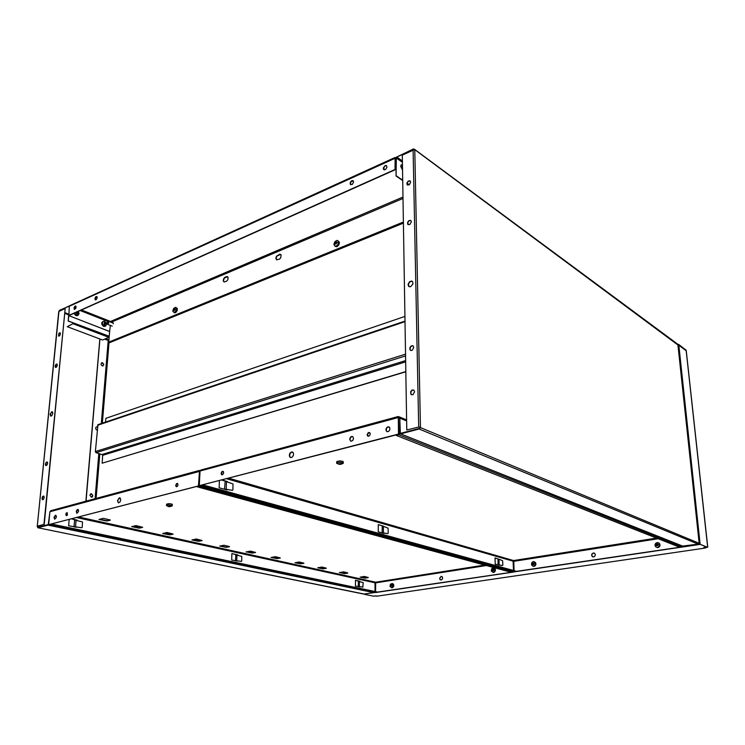 <?xml version="1.0" encoding="UTF-8"?>
<svg xmlns="http://www.w3.org/2000/svg" width="745" height="745" viewBox="0 0 745 745"><rect width="100%" height="100%" fill="white"/><g stroke="black" fill="none" stroke-linecap="round" stroke-linejoin="round"><path stroke-width="1.12" d="M407.496 185.105L407.068 183.67L407.692 182.097L408.949 181.035L410.216 180.998M410.644 182.125L409.89 180.784L408.13 181.165L406.854 183.168L407.115 184.807L409.294 184.751L410.644 182.125M411.622 394.766L410.784 393.369L411.128 391.516L412.404 390.184L413.764 390.035M414.62 391.74L413.82 390.073L412.115 390.054L410.7 391.684L410.737 394.012L411.622 394.766L412.981 394.617L414.62 391.74M408.26 224.701L407.766 223.165L408.372 221.6L409.601 220.539L410.895 220.492M411.398 221.712L410.57 220.287L408.791 220.688L407.636 222.345L407.748 224.254L409.825 224.506L411.398 221.712M410.728 350.392L409.992 349.107L410.365 347.263L411.678 345.931L413.028 345.81M413.782 347.375L412.888 345.727L411.128 345.931L409.825 347.729L410.039 349.852L411.11 350.476L412.339 350.122L413.782 347.375M409.163 286.713L408.381 284.86L408.958 282.914L410.374 281.498L412.246 281.312M410.607 286.723L412.888 284.078L412.758 281.917L411.734 281.07L409.545 281.722L408.12 284.385L408.642 286.331L410.607 286.723M402.7 179.48L401.453 179.778L396.051 176.034L395.93 157.381L413.55 148.879L414.751 149.68L413.103 150.22L418.653 426.848L420.487 427.667L419.184 429.055L400.642 433.851L399.618 433.013L399.786 418.113L400.307 433.367L420.04 428.282M402.71 179.862L401.518 179.75M396.051 176.034L396.312 157.307L413.577 149.251L414.304 149.68M682.578 546.094L698.177 544.167L699.117 543.431M418.941 426.969L406.761 429.949L418.969 426.978L699.136 543.273L677.848 344.246L414.527 149.242M420.096 427.77L419.705 428.105M677.95 345L414.751 149.68L420.487 427.667M60.14 332.754L58.78 334.067L58.864 336.135M60.457 333.909L59.619 335.762L58.566 336.023L58.948 333.173L60.066 332.708L60.457 333.909M43.797 496.04L42.372 497.809L42.782 499.765M44.272 497.539L43.508 499.364L42.307 499.569L42.018 497.967L42.763 496.375L43.871 496.086L44.272 497.539M57.011 364.044L55.577 365.59L55.782 367.49M57.356 365.264L56.536 367.108L55.391 367.313L55.167 365.944L55.959 364.324L56.946 364.007L57.356 365.264M47.205 461.974L45.827 463.52L46.134 465.625M47.652 463.399L46.87 465.225L45.687 465.429L45.38 464.116L46.171 462.291L47.261 462.012L47.652 463.399M52.327 411.817L50.604 413.568L50.893 416.194M51.675 411.78L52.616 412.106L52.811 413.671L51.824 415.747L50.725 416.157L50.111 414.248L51.675 411.78M68.819 315.815L68.121 321.058L74.006 323.172L67.199 326.645L73.792 323.228M109.18 337.215L102.652 339.999L67.199 326.645M394.813 157.614L70.179 305.487L59.526 310.544L59.358 311.196M69.657 305.906L59.479 310.283L59.181 311.27M74.053 526.92L74.63 520.019L74.016 526.92L76.465 527.255M235.513 560.864L235.755 554.839L235.513 560.864L237.431 561.106M358.326 586.678L358.336 581.333L358.326 586.678L359.882 586.855M81.55 527.767L82.248 527.227L82.472 521.994L74.928 520.066M241.231 561.432L241.799 560.957L241.79 556.385L235.988 554.876M362.834 587.069L363.197 582.618L358.541 581.361M81.754 527.711L75.515 526.911L76.111 520.15M58.948 311.401L65.141 308.56L43.946 524.415L37.446 526.11L37.66 527.339L48.267 524.601L49.794 512.625L48.686 524.107L48.034 525.095L373.962 592.62L363.988 594.044M374.437 592.191L373.962 592.62M58.948 311.373L37.25 526.417L37.772 527.749L48.034 525.095M37.948 526.128L37.66 527.013M594.193 553.041L592.815 553.246L591.903 554.438L591.958 555.938L592.946 556.925M593.346 552.948L592.005 553.861L591.651 555.109L592.312 556.589L593.42 556.99L594.706 556.394L595.329 554.811L594.668 553.33L593.346 552.948M290.671 457.616L289.693 456.285L289.833 454.18L291.016 452.448L292.552 452.019M291.509 451.936L289.852 453.36L289.302 455.148L289.619 456.787L290.671 457.616L292.301 457.095L293.521 454.999L293.297 452.737L291.509 451.936M387.13 431.709L386.273 430.517L386.413 428.738L387.474 427.285L389.03 426.932M387.894 426.81L386.376 428.058L385.901 429.614L386.236 431.029L387.232 431.737L388.788 431.262L389.877 429.446L389.616 427.49L387.894 426.81M350.858 441.273L350.029 440.118L350.159 438.367L351.184 436.933L352.608 436.579M351.584 436.477L350.429 437.259L349.666 439.205L350.904 441.282L352.73 440.481L353.493 438.535L352.944 436.821L351.584 436.477M367.117 434.754L368.337 432.547L370.069 433.041L370.172 434.652L369.054 436.132L367.741 436.132L367.117 434.754M368.123 436.291L367.602 433.916L369.567 432.51M221.116 473.354L222.001 471.51L223.37 471.613L223.584 473.122L222.755 474.537L221.675 474.705L221.116 473.354M222.01 474.807L221.535 472.805L223.062 471.334M200.889 485.423L203.161 484.995L515.829 571.126L513.687 571.573M200.507 485.526L201.225 485.898L203.161 484.995M682.094 545.955L679.179 547.007L396.312 435.48L399.134 434.251L399.692 433.32M396.312 435.48L399.087 434.745L399.972 433.72M398.119 416.529L201.01 469.983L199.995 471.063L398.51 417.489L398.314 416.995M199.995 471.063L199.26 485.684L398.445 434.093L398.314 416.939M514.05 570.642L513.771 560.51L513.082 561.162L513.538 570.493M399.255 417.396L398.324 416.995L399.488 418.187M398.305 416.548L399.516 416.986L399.488 417.898M441.645 576.397L439.895 577.757L439.941 579.163L440.807 580.02M441.096 576.36L439.643 578.325L440.146 579.685L441.04 580.029L442.092 579.508L442.642 578.055L442.139 576.695L441.096 576.36M118.585 502.856L117.84 501.711L117.999 499.821L119.945 497.884M119.293 497.837L117.487 500.631L118.418 502.828L119.945 502.046L120.727 500.025L120.355 498.219L119.293 497.837M54.869 519.163L54.413 517.188L55.866 515.344M55.391 515.298L54.04 517.44L54.683 519.144L56.303 517.421L56.285 515.875L55.391 515.298M77.024 513.342L76.53 511.331L78.048 509.45M77.555 509.403L76.241 511.163L76.837 513.324L78.523 511.564L78.486 509.98L77.555 509.403M366.121 576.956L362.256 576.816M345.624 572.393L341.545 572.225M324.168 567.615L319.866 567.42M278.081 557.344L273.275 557.092M253.3 551.831L248.215 551.533M199.8 539.911L194.073 539.529M170.856 533.467L164.785 533.038M140.293 526.65L133.839 526.175M365.376 577.803L367.872 577.403M368.188 577.487L364.268 576.49L360.114 577.17L364.286 576.49M344.879 573.259L347.403 572.84M347.719 572.924L343.594 571.881L339.394 572.588L343.613 571.881M339.543 572.56L344.255 573.529M323.432 568.51L325.975 568.072M326.291 568.146L321.942 567.047L317.705 567.792L321.961 567.057M300.961 563.518L303.513 563.062M303.839 563.146L299.239 561.991L294.973 562.764L299.267 561.991M277.382 558.294L279.924 557.819M280.278 557.893L275.417 556.673L271.143 557.493L275.445 556.683M252.611 552.799L255.19 552.296M255.516 552.529L252.602 553.097M246.288 551.896L251.903 553.097M226.564 547.026L229.153 546.495M229.479 546.737L226.555 547.333M219.952 546.066L225.837 547.324M199.139 540.945L201.727 540.386M202.072 540.47L196.298 539.035L191.949 539.976L196.326 539.045M170.214 534.528L172.812 533.951M173.157 534.035L167.02 532.507L162.671 533.504L167.057 532.517M139.678 527.758L142.276 527.143M142.621 527.227L136.093 525.616L131.725 526.659L136.13 525.625M107.373 520.597L109.971 519.945M110.316 520.038L103.359 518.315L99.01 519.423L103.406 518.334M390.622 586.119L391.972 585.915L391.861 584.657L390.846 584.676L391.041 586.017M66.454 515.754L65.718 514.441L66.24 513.072L67.199 512.662L67.227 515.158L66.454 515.754L66.035 514.981L66.92 512.625M175.699 485.368L176.537 483.589L177.72 483.598L177.981 485.163L177.198 486.522L176.099 486.606L175.699 485.368M176.537 486.774L176.118 484.837L177.506 483.421M498.936 565.008L502.344 565.511L502.828 565.045L502.558 560.687L498.926 559.225L499.187 564.961L498.265 564.961L502.437 565.492M498.014 559.169L498.042 564.98L498.014 559.169L498.926 559.225M383.172 532.889L387.67 533.625L388.257 533.159L388.08 528.093L383.377 526.296L383.433 532.843L382.353 532.824L387.819 533.597M382.297 526.221L382.083 532.852L382.297 526.221L383.377 526.296M225.949 489.279L232.431 490.331L232.906 489.8L232.952 483.961L226.527 481.596L226.219 489.204L224.897 489.176L232.431 490.322M225.223 481.493L224.562 489.204L225.223 481.493L226.527 481.596M224.562 489.204L225.12 489.279M50.25 524.415L51.992 524.107L376.905 591.921L375.21 592.35M49.962 524.499L51.992 524.107M513.007 571.396L510.66 572.188L197.304 486.904L199.595 485.759M197.304 486.904L199.977 485.666M199.287 470.505L50.874 510.744L49.915 511.713L199.511 471.362L199.641 470.467L200.209 470.561M49.915 511.713L48.658 524.685L198.468 485.889L199.641 470.467M375.61 591.642L375.638 582.171L375.005 582.767L375.052 591.53M698.857 543.869L699.993 544.446L364.854 593.979M698.95 543.757L706.754 547.24L703.662 547.696L704.714 548.115L707.34 547.249L704.202 547.612M678.025 345.149L678.751 344.833L700.095 544.083L699.108 543.44M699.769 544.111L699.089 543.505M678.378 344.982L686.201 350.802M699.844 544.12L706.726 546.998M678.565 344.348L686.136 350.215L677.997 344.423M699.201 543.319L677.987 344.786L678.593 344.628L677.987 344.758M374.586 596.047L375.303 595.944M377.1 596.121L375.843 595.935M376.439 596.065L375.489 595.991M707.675 547.1L686.145 350.308M74.472 309.464L74.379 307.462L75.813 306.083M75.152 306.046L73.997 307.629L74.323 309.436L75.999 307.815L75.971 306.279L75.152 306.046M383.964 169.73L384.075 166.982L385.388 165.772L386.59 165.716M385.118 165.576L383.33 167.988L383.573 169.413L384.42 169.841L385.854 169.208L386.953 167.262L386.487 165.623L385.118 165.576M95.5 299.984L95.416 297.907L96.897 296.547M97.223 297.683L96.813 296.491L95.77 296.808L94.969 298.261L95.146 299.807L96.338 299.602L97.223 297.683M350.793 184.732L350.401 183.335L350.988 181.836L353.232 180.756M353.633 181.855L352.851 180.541L351.37 180.951L350.178 182.851L350.383 184.415L352.366 184.35L353.633 181.855M276.767 259.93L276.144 258.292L276.926 256.094L280.679 254.334M279.328 254.259L281.154 254.986L280.669 257.938L279.198 259.297L276.46 259.763L275.874 258.245L276.507 256.196L279.589 254.399M224.077 282.029L223.472 280.455L224.217 278.304L227.597 276.619M226.424 276.572L228.072 277.27L227.84 279.654L226.592 281.228L224.031 282.01L223.23 280.846L223.556 278.881L224.804 277.298L226.694 276.693M112.244 322.687L113.091 322.734L113.352 323.777M112.514 322.79L113.007 322.669M110.456 321.98L110.511 321.43L110.577 322.026M395.101 158.098L395.697 157.67L395.12 158.126M395.074 158.042L395.353 169.711L68.885 315.629L69.238 306.121M395.101 157.763L395.083 169.525L68.596 315.517M405.001 321.095L98.005 424.613L95.323 451.656L95.975 452.681L102.745 454.832L102.195 463.194L405.82 371.615M102.54 362.759L103.797 364.566L102.708 365.953L101.506 365.32L101.013 364.072L101.385 362.983L102.54 362.759M101.655 362.787L103.527 364.054L103.006 365.907M91.523 493.767L92.846 495.686L92.324 496.906L91.393 497.194L89.922 495.248L90.443 494.028L91.523 493.767M90.834 493.805L92.613 495.118L91.775 497.176M97.12 430.172L96.068 429.576L95.602 427.937L96.254 426.95L97.39 426.978M96.347 426.913L97.381 427.108M108.891 340.698L104.626 339.18M106.684 322.781L106.926 323.488L107.559 323.293L107.848 321.514L106.684 322.781M107.522 321.458L108.668 321.337L108.64 323.041L107.531 324.215L106.777 323.339M391.367 585.887L390.613 585.002M393.295 585.281L392.773 586.92L391.498 587.656L390.054 586.427L390.492 584.145L392.28 583.503L393.295 585.281L391.553 585.393M392.354 583.531L393.518 584.22L393.807 585.905L392.82 587.516L391.47 587.656M492.249 569.124L492.045 570.67L493.339 570.791L493.535 569.236L492.249 569.124M492.818 570.409L491.998 569.487M492.045 570.67L492.557 570.53M493.507 570.586L492.743 570.4M495.034 569.748L494.466 571.527L493.004 572.309L491.328 571.015L491.775 568.565L493.814 567.876L495.034 569.748L493.115 569.878M493.935 567.923L495.285 568.873L495.462 570.698L494.419 572.169L492.818 572.309M532.563 562.95L532.358 564.524L533.727 564.645L533.914 563.043L532.563 562.95M533.15 564.254L532.293 563.313M532.358 564.524L532.899 564.384M533.886 564.468L533.094 564.244M535.478 563.583L534.891 565.408L533.346 566.209L531.893 565.483L531.436 563.918L532.023 562.363L533.327 561.581L534.724 561.981L535.478 563.583L533.485 563.714M534.333 561.73L535.702 562.717L535.897 564.561L534.798 566.079L533.094 566.2M656.159 545.675L658.058 545.377L657.602 543.794L656.066 544.306L656.159 545.675L656.783 545.517L657.053 545.023L656.038 544.371M657.695 544.344L657.574 543.785M657.761 545.778L657.034 545.359M656.69 544.278L657.537 544.567M659.679 544.623L659.232 546.374L657.518 547.463L655.702 546.877L654.967 545.033L655.619 543.347L657.155 542.5L658.776 542.937L659.651 544.371L657.462 544.772M658.45 542.732L659.921 543.999L659.968 546.001L658.533 547.482L656.671 547.417M169.19 506.665L170.791 506.423L168.044 506.386L169.19 506.665L169.245 505.967M169.823 506.395L171.667 506.153M166.954 505.902L166.582 505.259L168.594 504.859L172.374 505.771M166.442 505.492L166.647 504.076L169.143 503.667L172.169 504.197L172.384 505.687M341.527 464.126L340.242 463.53L338.388 464.051L341.443 463.967M340.176 463.53L340.195 464.452M337.746 463.874L336.852 462.822L339.962 462.198L343.119 462.841L342.244 463.884M336.647 463.148L336.861 461.481L339.971 460.857L343.063 461.462L343.324 463.176M105.827 323.237L104.263 322.427L104.272 324.271L104.971 323.982L105.557 324.643L105.827 323.237L104.635 324.028M104.533 323.377L105.269 322.995M104.7 321.337L106.554 323.619L105.809 326.012L103.481 325.574L102.363 322.818L103.173 321.402L104.421 321.244L105.045 322.725L104.561 323.274M105.269 326.208L103.62 326.375L101.953 324.69L101.73 322.818L103.034 321.505M76.754 312.118L76.381 313.161L77.769 313.906L78.225 312.416L76.996 313.198M77.648 313.626L78.113 313.692M78.225 312.416L77.145 311.941M76.847 312.565L77.638 312.155M78.318 311.41L79.091 313.692L78.067 315.331L76.074 315.023L74.696 313.03M77.713 315.433L75.571 315.433L74.016 313.338M173.362 310.609L174.768 310.144L174.675 308.439L173.455 309.259L173.687 310.59M174.619 310.283L173.445 309.287M176.518 309.128L175.848 311.159L174.228 312.472L172.887 311.28L173.529 308.607L175.531 307.285L176.518 309.128L174.386 309.436M176.081 307.573L177.282 308.495L177.198 310.544L175.848 312.518L174.19 312.574M334.747 244.137L336.498 243.624L336.33 241.631L334.775 242.628L335.175 244.127M333.881 244.286L334.933 241.566L337.131 240.384L338.519 241.678L338.025 244.351L336.638 245.878L334.822 246.129L333.928 244.192L335.101 243.14L336.153 243.652L334.756 242.674M335.716 243.205L335.976 242.796M338.146 240.896L339.422 242.414L338.891 244.844L337.168 246.548L335.185 246.241M402.468 165.064L401.192 164.878L400.689 166.312L402.551 170.149M402.477 165.53L401.965 166.629L402.524 168.258M391.553 585.617L389.97 585.784M492.985 570.139L491.197 570.335M533.308 563.993L531.436 564.198M657.099 545.107L654.976 545.34M169.758 506.386L171.341 505.11M169.013 506.218L167.811 506.302M340.502 464.051L342.514 462.543M339.487 464.023L337.466 463.79M104.971 323.982L104.3 326.087M76.893 312.453L77.396 311.82M77.312 313.151L76.614 315.312M174.702 310.144L173.641 309.752L172.859 310.637M336.06 242.74L338.593 242.349M408.996 184.946L407.077 183.615M402.719 180.588L401.993 180.085M683.193 546.392L400.503 433.869M414.192 149.531L413.792 149.224M58.799 311.373L37.259 526.389M364.137 594.091L37.762 527.749M514.05 571.676L201.122 485.908M398.482 416.995L399.143 417.265M406.602 419.891L399.441 416.902M513.752 560.585L228.845 478.188M246.111 551.952L250.413 551.104M219.756 546.122L224.077 545.228M375.443 592.396L50.418 524.862M704.668 548.106L376.914 596.158M686.238 350.606L707.741 547.147M106.703 323.153L106.824 323.665M107.401 324.224L112.188 326.096M108.584 321.244L113.287 323.097M391.498 587.656L392.047 587.777M493.004 572.309L493.516 572.449M533.346 566.209L533.848 566.358M657.23 547.482L657.677 547.659M166.47 505.576L168.808 506.553M340.446 464.331L343.287 463.306M339.478 464.321L336.675 463.269M105.045 326.226L104.365 326.515M77.433 315.461L76.754 315.768M173.995 312.49L174.889 312.872M335.343 246.26L336.209 246.753M396.396 175.876L401.797 179.619M406.612 420.953L399.786 418.113M406.761 429.949L402.309 155.137L413.103 150.22M68.121 321.058L68.652 315.545M68.326 320.965L109.254 336.284M75.31 526.966L76.688 527.143M236.984 554.941L236.761 560.845L241.417 561.385M236.556 560.892L237.646 561.013M359.397 581.417L359.397 586.66L363.029 587.032M359.202 586.697L360.086 586.781M43.946 524.415L37.753 526.175M65.141 308.56L44.262 524.48M499.308 559.365L495.006 557.893L495.276 564.254L499.56 565.017M495.006 558.005L499.057 559.271M383.936 526.501L378.227 524.573L378.274 531.846L383.992 533.429L383.992 532.926M378.227 524.704L383.666 526.259M219.393 480.637L219.086 487.742L227.039 489.94L227.067 489.353M227.383 481.549L221.908 479.985M221.628 480.059L227.104 481.624M203.143 485.395L515.838 571.415M398.51 417.489L398.445 434.093M199.26 485.684L398.733 434.214M514.106 571.676L682.513 546.821L514.115 571.89M682.299 546.038L682.373 546.765M682.439 546.094L682.513 546.821M399.869 418.141L406.612 420.599M364.761 577.803L360.869 577.049M364.761 578.073L360.096 577.161M368.188 577.617L365.376 578.073M344.255 573.259L340.167 572.458M347.719 573.063L344.879 573.538M322.79 568.5L318.488 567.662M322.79 568.78L317.705 567.783M326.291 568.295L323.432 568.789M300.3 563.518L295.765 562.624M300.291 563.807L294.973 562.764M303.839 563.294L300.952 563.807M276.702 558.284L271.925 557.344M276.693 558.582L271.124 557.484M280.269 558.042L277.373 558.582M251.912 552.799L246.865 551.803M246.074 551.943L250.385 551.095L255.535 552.39M225.847 547.016L220.511 545.964M219.71 546.113L224.04 545.219L229.488 546.579M198.403 540.935L192.75 539.818M198.384 541.252L191.949 539.976M202.063 540.628L199.12 541.261M169.46 534.519L163.472 533.336M169.441 534.845L162.661 533.495M173.147 534.193L170.195 534.854M138.896 527.749L132.545 526.482M138.868 528.084L131.725 526.659M142.602 527.395L139.65 528.084M106.563 520.587L99.811 519.237M106.544 520.923L99.001 519.414M110.307 520.196L107.345 520.932M355.467 580.355L359.872 581.556M360.086 586.734L355.467 586.101L355.467 580.281L359.872 581.314M237.646 560.948L231.658 560.082L231.918 553.526L237.646 555.127M231.909 553.61L237.655 554.857M71.799 518.846L77.07 520.41M76.698 527.069L68.652 525.821L69.229 519.507M71.585 518.902L77.098 520.094M498.284 565.017L499.318 565.194M382.409 532.908L383.722 533.141M225.018 489.288L226.778 489.633M51.954 524.461L376.914 592.182M199.511 471.362L198.468 485.889M48.658 524.685L198.775 485.973M375.61 592.377L513.566 572.039L375.61 592.573M513.389 571.499L513.407 572.002M513.538 571.536L513.566 572.039M513.65 562.382L513.147 562.456M375.564 583.866L375.005 583.95M375.62 595.898L373.599 596.186L364.892 594.417M706.754 547.24L699.955 544.12M102.354 423.188L109.049 342.206L403.399 222.308M109.645 331.553L108.779 342.113L403.39 222.038M395.344 158.247L395.502 169.72L395.8 158.173M395.967 170.056L395.502 169.72M110.316 325.36L109.599 331.572L68.717 315.563M68.903 315.675L109.804 331.488M69.499 306.232L395.195 158.238M405.82 371.774L102.195 463.194M105.539 422.117L105.855 418.28L404.926 316.392M410.095 220.39L409.247 220.734M403.408 223.109L109.552 342.653L109.394 342.067M403.408 222.913L109.347 342.57M108.565 339.85L105.669 338.752M99.951 338.975L86.066 501.245M99.811 338.928L85.908 501.283M391.423 585.402L390.808 585.291M391.423 585.84L390.818 585.728M492.836 569.906L492.249 569.776M492.855 570.381L492.268 570.251M493.469 570.53L492.957 570.474M533.15 563.751L532.563 563.611M533.178 564.235L532.591 564.095M533.83 564.384L533.327 564.319M656.922 544.846L656.382 544.688M656.969 545.368L656.429 545.2M657.611 544.446L657.183 544.204M657.453 544.642L656.932 544.344M169.199 505.967L169.124 506.637M340.214 463.53L340.26 464.396M104.188 324.159L104.719 324.001M104.607 323.954L105.455 323.665M104.784 323.712L105.548 323.451M76.511 313.347L77.052 313.179M76.968 313.142L77.815 312.835M77.163 312.9L77.927 312.63M174.554 309.883L173.594 309.529M174.665 310.302L174.19 310.144M174.423 309.352L173.883 309.054M335.967 243.364L335.017 242.907M336.377 243.792L335.846 243.54M336.079 242.712L335.585 242.376M336.135 242.907L335.352 242.367M407.133 183.307L409.256 184.779M402.356 179.638L401.788 179.238M396.144 157.828L402.421 162.317M402.402 161.013L396.713 156.934M401.155 433.255L399.99 432.798M400.642 433.851L683.314 546.383M419.184 429.055L698.177 544.167M413.522 149.279L414.118 149.717M73.457 323.907L108.91 337.42M37.809 527.739L364.175 594.082M37.865 526.957L38.777 527.143M364.687 577.152L364.687 577.785M364.072 577.673L364.072 577.086M59.526 310.544L60.196 310.805M65.029 312.676L68.736 314.12M68.661 314.893L64.955 313.459M514.134 571.676L201.225 485.898M681.265 546.69L398.901 434.819M226.694 478.746L513.082 561.162M513.603 561.311L658.161 538.719M656.624 538.114L513.771 560.51M375.499 592.396L50.474 524.843M512.355 571.937L199.213 486.411M484.567 565.092L375.638 582.171L78.765 517.039M67.506 514.572L66.072 514.255M66.091 515.251L67.003 515.447M76.716 517.57L375.005 582.767M375.554 582.888L486.336 565.567M704.64 548.096L376.877 596.149M111.154 322.259L403.008 198.421M402.989 197.043L110.511 321.43L81.54 309.976M74.193 308.132L75.59 308.681M80.283 310.535L107.662 321.337M76.009 307.787L74.5 307.191M97.53 425.293L405.01 321.7M95.332 451.554L405.531 354.164M96.068 452.718L405.559 355.933M102.298 454.441L405.634 360.589M102.838 455.307L405.662 361.893M108.165 340.521L101.292 423.551M98.815 453.472L95.062 498.805M96.152 498.507L99.839 453.761"/></g></svg>
